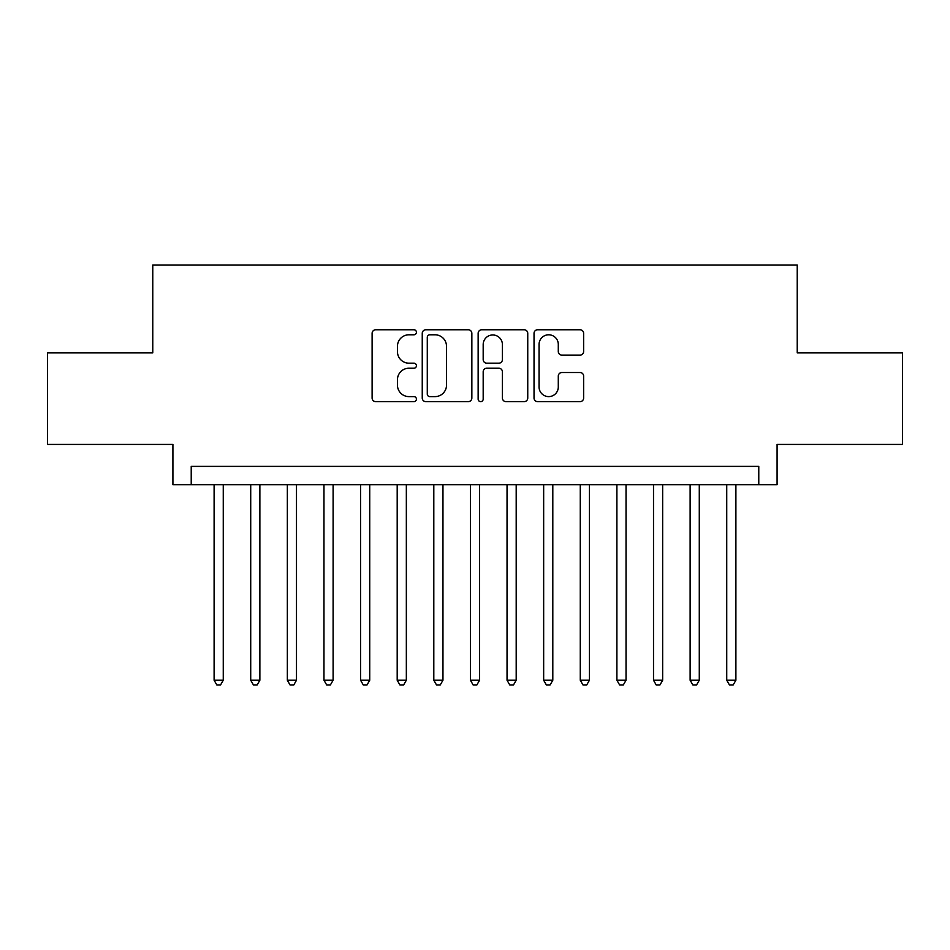 <?xml version="1.0" encoding="UTF-8"?>
<svg xmlns="http://www.w3.org/2000/svg" width="950" height="950" viewBox="0 0 950 950"><rect width="100%" height="100%" fill="white"/><g stroke="black" fill="none" stroke-linecap="round" stroke-linejoin="round"><path stroke-width="1.43" d="M416.421 332.274A2.518 2.518 0 0 0 413.903 329.757L375.713 329.757A3.598 3.598 0 0 0 372.115 333.355L372.115 398.05A3.598 3.598 0 0 0 375.713 401.636L413.903 401.636A2.518 2.518 0 0 0 416.421 399.131A2.518 2.518 0 0 0 413.903 396.613L408.951 396.613A11.507 11.507 0 0 1 397.456 385.106L397.456 379.715A11.507 11.507 0 0 1 408.951 368.22L413.903 368.22A2.518 2.518 0 0 0 416.421 365.702A2.518 2.518 0 0 0 413.903 363.185L408.951 363.185A11.507 11.507 0 0 1 397.456 351.678L397.456 346.287A11.507 11.507 0 0 1 408.951 334.792L413.903 334.792A2.518 2.518 0 0 0 416.421 332.274M580.034 355.098A3.598 3.598 0 0 0 583.633 351.5L583.633 333.355A3.598 3.598 0 0 0 580.034 329.757L537.629 329.757A3.598 3.598 0 0 0 534.031 333.355L534.031 398.05A3.598 3.598 0 0 0 537.629 401.636L580.034 401.636A3.598 3.598 0 0 0 583.633 398.05L583.633 376.117A3.598 3.598 0 0 0 580.034 372.531L561.889 372.531A3.598 3.598 0 0 0 558.291 376.117L558.291 386.994A9.619 9.619 0 0 1 548.684 396.613A9.619 9.619 0 0 1 539.066 386.994L539.066 344.399A9.619 9.619 0 0 1 548.684 334.792A9.619 9.619 0 0 1 558.291 344.399L558.291 351.5A3.598 3.598 0 0 0 561.889 355.098L580.034 355.098M758.777 484.702L777.088 484.702L777.088 444.422L902.5 444.422L902.5 352.878L797.228 352.878L797.228 265.002L152.772 265.002L152.772 352.878L47.5 352.878L47.5 444.422L172.912 444.422L172.912 484.702L758.777 484.702L758.777 466.391L191.223 466.391L191.223 484.702M471.853 333.355A3.598 3.598 0 0 0 468.255 329.757L425.849 329.757A3.598 3.598 0 0 0 422.251 333.355L422.251 398.05A3.598 3.598 0 0 0 425.849 401.636L468.255 401.636A3.598 3.598 0 0 0 471.853 398.05L471.853 333.355M481.745 329.757L524.151 329.757A3.598 3.598 0 0 1 527.749 333.355L527.749 398.05A3.598 3.598 0 0 1 524.151 401.636L506.006 401.636A3.598 3.598 0 0 1 502.407 398.05L502.407 371.806A3.598 3.598 0 0 0 498.809 368.22L486.768 368.22A3.598 3.598 0 0 0 483.182 371.806L483.182 399.131A2.518 2.518 0 0 1 480.664 401.636A2.518 2.518 0 0 1 478.147 399.131L478.147 333.355A3.598 3.598 0 0 1 481.745 329.757M429.804 334.792A2.518 2.518 0 0 0 427.286 337.309L427.286 394.096A2.518 2.518 0 0 0 429.804 396.613L435.017 396.613A11.507 11.507 0 0 0 446.512 385.106L446.512 346.287A11.507 11.507 0 0 0 435.017 334.792L429.804 334.792M502.407 344.589A9.619 9.619 0 0 0 492.789 334.97A9.619 9.619 0 0 0 483.182 344.589L483.182 359.587A3.598 3.598 0 0 0 486.768 363.185L498.809 363.185A3.598 3.598 0 0 0 502.407 359.587L502.407 344.589M214.106 484.702L214.106 680.236L223.262 680.236L223.262 484.702M223.262 680.236L220.519 684.998L216.849 684.998L214.106 680.236M250.717 484.702L250.717 680.236L259.873 680.236L259.873 484.702M259.873 680.236L257.129 684.998L253.472 684.998L250.717 680.236M287.339 484.702L287.339 680.236L296.495 680.236L296.495 484.702M296.495 680.236L293.752 684.998L290.082 684.998L287.339 680.236M323.962 484.702L323.962 680.236L333.106 680.236L333.106 484.702M333.106 680.236L330.363 684.998L326.705 684.998L323.962 680.236M360.572 484.702L360.572 680.236L369.728 680.236L369.728 484.702M369.728 680.236L366.985 684.998L363.316 684.998L360.572 680.236M397.195 484.702L397.195 680.236L406.339 680.236L406.339 484.702M406.339 680.236L403.596 684.998L399.938 684.998L397.195 680.236M433.806 484.702L433.806 680.236L442.961 680.236L442.961 484.702M442.961 680.236L440.218 684.998L436.549 684.998L433.806 680.236M470.428 484.702L470.428 680.236L479.572 680.236L479.572 484.702M479.572 680.236L476.829 684.998L473.171 684.998L470.428 680.236M507.039 484.702L507.039 680.236L516.194 680.236L516.194 484.702M516.194 680.236L513.451 684.998L509.782 684.998L507.039 680.236M543.661 484.702L543.661 680.236L552.805 680.236L552.805 484.702M552.805 680.236L550.062 684.998L546.404 684.998L543.661 680.236M580.272 484.702L580.272 680.236L589.428 680.236L589.428 484.702M589.428 680.236L586.684 684.998L583.015 684.998L580.272 680.236M616.894 484.702L616.894 680.236L626.038 680.236L626.038 484.702M626.038 680.236L623.295 684.998L619.637 684.998L616.894 680.236M653.505 484.702L653.505 680.236L662.661 680.236L662.661 484.702M662.661 680.236L659.918 684.998L656.248 684.998L653.505 680.236M690.127 484.702L690.127 680.236L699.283 680.236L699.283 484.702M699.283 680.236L696.528 684.998L692.871 684.998L690.127 680.236M726.738 484.702L726.738 680.236L735.894 680.236L735.894 484.702M735.894 680.236L733.151 684.998L729.481 684.998L726.738 680.236"/></g></svg>
